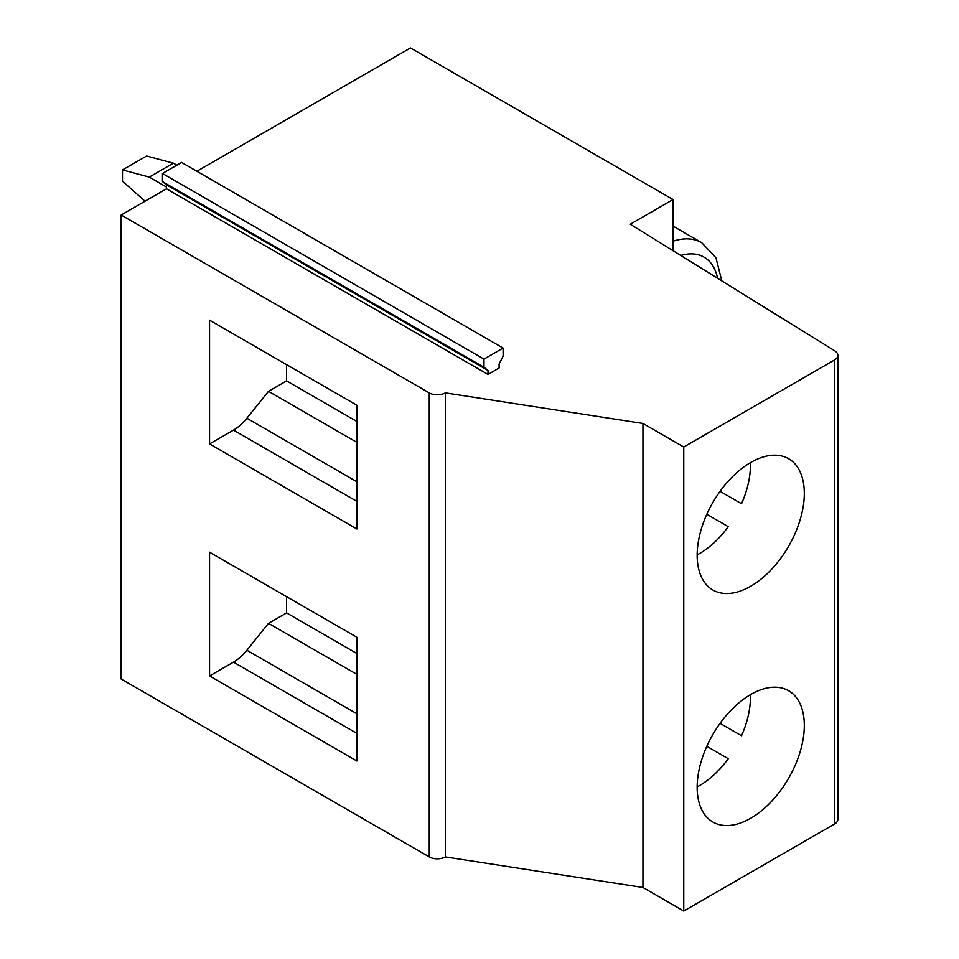 <?xml version="1.0" encoding="UTF-8"?>
<svg xmlns="http://www.w3.org/2000/svg" width="959" height="959" viewBox="0 0 959 959"><rect width="100%" height="100%" fill="white"/><g stroke="black" fill="none" stroke-linecap="round" stroke-linejoin="round"><path stroke-width="1.44" d="M209.553 675.939L356.904 761.014L356.904 637.267L209.553 552.204L209.553 675.939L233.481 662.13A37.892 21.877 -60 0 0 246.871 650.25L268.496 623.35L356.904 674.393M286.585 596.666L286.585 612.909L268.496 623.35M487.999 374.43L166.506 188.815L166.506 184.835L162.491 181.635L162.491 173.495L181.611 162.455L503.103 348.069L503.103 356.209L499.088 364.036L499.088 368.016L487.999 374.43L487.999 370.45L483.983 367.249L483.983 359.11L162.491 173.495M162.491 181.635L483.983 367.249M429.248 392.878A11.364 6.557 180 0 0 445.324 392.878L445.324 856.914A11.364 6.557 180 0 1 429.248 856.914L121.146 679.032L121.146 214.996L429.248 392.878L429.248 856.914M445.324 392.878L642.938 423.446L642.938 887.483L445.324 856.914M642.938 423.446L683.755 447.014L683.755 911.05L642.938 887.483M804.313 725.436A75.773 43.754 -60 0 1 771.24 801.7A75.773 43.754 -60 0 1 712.849 821.995A75.773 43.754 -60 0 1 697.157 787.303A75.773 43.754 -60 0 1 730.231 711.051A75.773 43.754 -60 0 1 788.622 690.744A75.773 43.754 -60 0 1 804.313 725.436M741.535 735.745L720.065 723.35L741.535 735.745A71.985 41.561 120 0 0 750.429 697.421A71.985 41.561 120 0 0 750.382 694.712M697.157 786.895A71.985 41.561 120 0 0 728.277 758.713L706.807 746.318M196.883 171.277L410.488 47.95L673.038 199.532L630.267 224.226L834.798 350.85A11.364 6.557 180 0 1 837.854 355.333L837.854 819.37A11.364 6.557 180 0 1 834.522 824.009L683.755 911.05M837.854 355.333A11.364 6.557 180 0 1 834.522 359.973L834.522 824.009M166.506 184.835L487.999 370.45M483.983 359.11L503.103 348.069M356.904 653.511L286.585 612.909M209.553 443.921L209.553 320.186L356.904 405.249L356.904 528.996L209.553 443.921L233.481 430.112L356.904 501.377M233.481 430.112A37.892 21.877 -60 0 0 246.871 418.232L268.496 391.332L356.904 442.375M286.585 364.648L286.585 380.891L268.496 391.332M356.904 421.492L286.585 380.891M166.506 188.815L121.146 214.996M683.755 447.014L834.522 359.973M173.387 163.186L146.595 156.005L122.488 169.923L149.28 177.103L173.387 163.186L176.876 165.2M145.049 201.198L122.488 181.191L122.488 169.923M166.506 187.053L149.28 177.103M804.313 493.417A75.773 43.754 -60 0 1 771.24 569.682A75.773 43.754 -60 0 1 712.849 589.977A75.773 43.754 -60 0 1 697.157 555.285A75.773 43.754 -60 0 1 730.231 479.032A75.773 43.754 -60 0 1 788.622 458.726A75.773 43.754 -60 0 1 804.313 493.417M741.535 503.727L720.065 491.332L741.535 503.727A71.985 41.561 120 0 0 750.429 465.403A71.985 41.561 120 0 0 750.382 462.694M697.157 554.877A71.985 41.561 120 0 0 728.277 526.695L706.807 514.3M673.038 250.707L673.038 199.532M246.871 650.25L356.904 713.784M233.481 662.13L356.904 733.395M246.871 418.232L356.904 481.766M717.56 278.278A70.091 40.47 120 0 0 680.758 255.49M721.827 280.915L715.917 257.707L701.712 242.675A81.455 47.027 120 0 0 673.038 241.224M701.712 242.675L673.038 226.12"/></g></svg>
